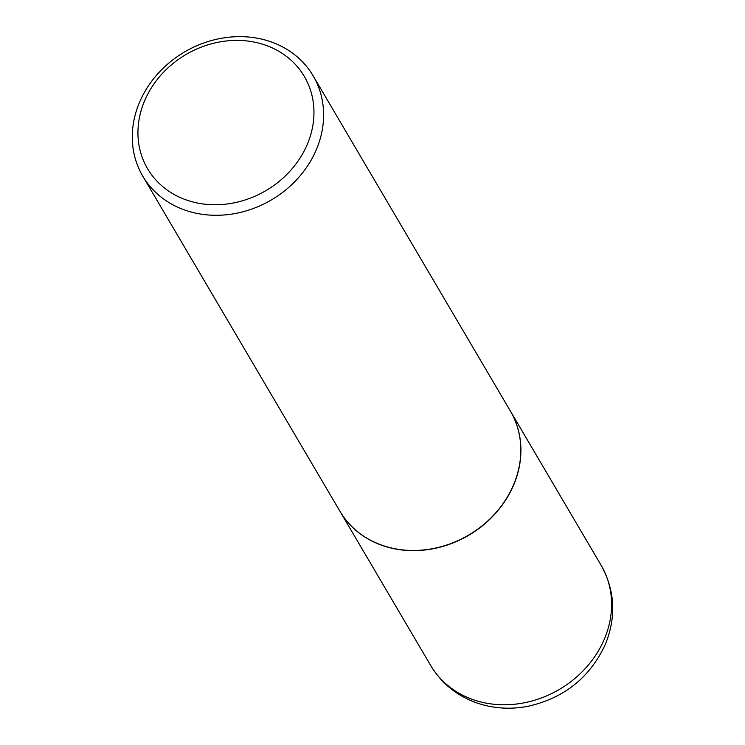 <?xml version="1.0" encoding="UTF-8"?>
<svg xmlns="http://www.w3.org/2000/svg" width="745" height="745" viewBox="0 0 745 745"><rect width="100%" height="100%" fill="white"/><g stroke="black" fill="none" stroke-linecap="round" stroke-linejoin="round"><path stroke-width="1.12" d="M340.009 511.359A98.852 85.787 -30.5 0 0 340.055 511.443A98.852 85.787 -30.5 0 0 429.511 549.382A98.852 85.787 -30.5 0 0 513.985 484.222A98.852 85.787 -30.5 0 0 510.455 411.184A98.852 85.787 -30.5 0 0 510.409 411.1M142.742 176.09L339.953 511.275A98.852 85.787 -30.5 0 0 429.409 549.214A98.852 85.787 -30.5 0 0 513.882 484.054A98.852 85.787 -30.5 0 0 510.362 411.017L313.142 75.832A98.852 85.787 -30.5 0 0 223.696 37.893A98.852 85.787 -30.5 0 0 139.213 103.052A98.852 85.787 -30.5 0 0 142.742 176.09A98.852 85.787 -30.5 0 0 232.198 214.029A98.852 85.787 -30.5 0 0 316.672 148.87A98.852 85.787 -30.5 0 0 313.142 75.832M307.583 143.655A90.946 78.923 -30.5 0 0 258.85 43.145A90.946 78.923 -30.5 0 0 144.316 101.497A90.946 78.923 -30.5 0 0 193.048 202.007A90.946 78.923 -30.5 0 0 307.583 143.655M601.14 565.315C614.932 590.282 616.422 616.422 605.611 643.727C590.413 677.056 564.663 697.888 528.363 706.223C510.25 709.761 492.743 708.551 475.832 702.582C456.34 695.392 441.31 683.053 430.74 665.574A98.852 85.787 -30.5 0 0 520.196 703.513A98.852 85.787 -30.5 0 0 604.67 638.353A98.852 85.787 -30.5 0 0 601.14 565.315L510.455 411.184M430.74 665.574L340.055 511.443"/></g></svg>
